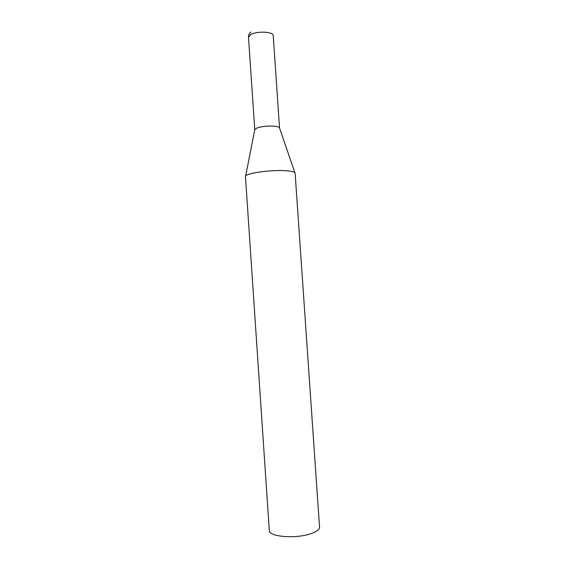<?xml version="1.0" encoding="UTF-8"?>
<svg xmlns="http://www.w3.org/2000/svg" width="565" height="565" viewBox="0 0 565 565"><rect width="100%" height="100%" fill="white"/><g stroke="black" fill="none" stroke-linecap="round" stroke-linejoin="round"><path stroke-width="0.85" d="M284.894 170.687C269.343 169.733 244.2 173.589 245.457 176.584L269.307 530.542C268.643 536.595 294.506 539.003 309.832 534.024C316.315 531.969 319.55 529.659 319.543 527.117L295.128 173.201C294.873 171.908 291.462 171.075 284.894 170.687M256.87 128.022L254.766 129.738L248.494 37.262L250.535 34.698C256.475 30.863 273.58 31.576 273.213 35.581L279.555 128.05C279.393 127.139 277.641 126.518 274.3 126.179C267.584 125.783 261.772 126.398 256.87 128.022M254.773 129.816L245.641 176.047M248.494 37.262C248.416 35.108 249.236 33.356 250.938 32M279.555 128.128L294.881 172.692"/></g></svg>
